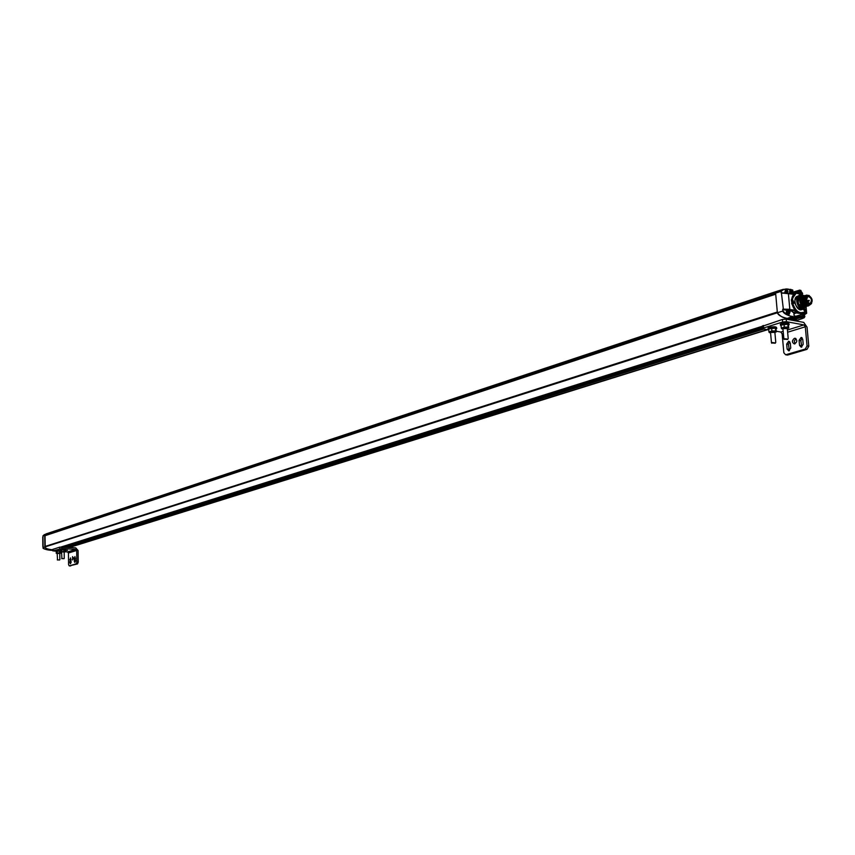 <?xml version="1.0" encoding="UTF-8"?>
<svg xmlns="http://www.w3.org/2000/svg" width="855" height="855" viewBox="0 0 855 855"><rect width="100%" height="100%" fill="white"/><g stroke="black" fill="none" stroke-linecap="round" stroke-linejoin="round"><path stroke-width="1.28" d="M45.197 546.441L45.037 535.7L775.72 294.195M777.548 291.085L775.624 293.126L42.996 535.754L46.138 533.873L44.749 535.145L45.294 535.615M44.92 546.527L777.313 312.054L44.855 546.954C45.358 548.397 47.859 549.338 52.358 549.744L52.358 549.744C47.859 549.338 45.358 548.397 44.855 546.954L44.749 535.145L46.427 533.777L777.398 291.138M795.749 320.914L797.95 320.23L793.964 319.652L793.803 318.306L793.964 319.652L797.234 320.262L795.364 320.839M44.749 535.476L775.624 293.126L777.377 312.738C780.241 316.382 783.533 318.274 787.252 318.413C781.502 317.098 778.21 315.206 777.377 312.738L777.323 312.182L44.855 546.623M795.203 316.981L788.107 319.503L789.945 318.915L787.252 318.413L790.02 318.883M794.819 317.205L794.883 317.985L794.819 317.205M45.133 546.431L777.313 312.022M787.476 310.354L787.006 310.376C785.713 312.299 786.151 313.71 788.321 314.587L788.738 314.33M789.272 313.283L788.043 312.086L788.695 310.771L789.838 312.257L788.866 313.283M788.363 310.066L789.999 312.139L789.208 314.309C787.038 313.432 786.6 312.022 787.893 310.087L788.363 310.066M789.069 310.953L789.796 312.535M788.93 310.814L788.823 311.412M788.663 310.889L788.855 311.573M788.182 312.225L788.075 311.68M788.823 312.278L788.054 311.925M788.887 312.321L788.16 312.182M788.93 313.358L788.791 312.246M789.347 312.502L789.026 313.325L788.93 312.567M789.742 311.925L788.844 311.669M785.574 289.546L784.719 292.731M785.863 292.827L786.472 289.257L787.84 293.105M787.177 290.134L787.947 291.437L787.391 292.453L786.162 291.256L786.803 289.952L787.476 290.967M787.38 290.818L787.872 291.673L786.974 292.453M787.049 289.995L786.931 290.582M786.878 290.85L786.75 290.027M786.237 290.786L786.963 290.786M787.038 292.528L786.921 291.416M787.391 292.453L787.455 291.673M787.904 291.715L787.049 291.79M787.85 291.106L786.835 290.914M790.8 289.364L792.425 291.416L791.666 293.575C789.496 292.72 789.058 291.32 790.319 289.385L790.8 289.364M789.902 289.663L789.496 293.425M791.367 290.102L792.232 291.822L791.367 292.624L790.49 291.363L791.132 290.059L791.698 290.924M791.206 290.957L791.078 290.134M790.565 290.892L791.281 290.892M790.48 291.053L791.217 291.01L790.512 291.373M791.367 292.624L791.238 291.523M791.783 291.779L791.474 292.602M792.232 291.822L791.367 291.897L791.431 292.592M791.805 291.074L791.89 291.651M803.422 313.678L804.886 316.617L804.063 317.846L802.931 317.504M802.054 317.804L803.593 317.857M803.262 315.185L803.796 314.373L804.694 315.805L804.031 316.938L803.315 315.752M803.935 314.501L804.138 315.196M803.796 314.373L803.689 314.929M803.647 315.228L803.518 314.394M803.764 315.858L803.796 316.895M804.213 316.051L803.892 316.863M804.651 316.072L803.807 316.158M804.234 315.335L804.32 315.912M810.187 304.359L809.824 304.508C805.303 302.659 804.373 299.71 807.045 295.659L807.377 295.584M808.723 295.392C812.571 298.224 813.169 301.195 810.519 304.295C805.998 302.435 805.068 299.485 807.74 295.435L808.723 295.392M809.461 303.354C806.457 301.142 805.987 298.833 808.05 296.407C811.587 297.85 812.314 300.148 810.219 303.322L809.461 303.354M806.853 297.786L807.195 297.048M801.071 291.416L802.567 295.21M801.221 292.966L801.755 292.164L802.621 293.425L801.969 294.676M802.236 293.725L801.723 294.344L801.37 293.575M801.883 292.303L801.669 293.105L802.578 293.767L802.097 294.601M801.755 292.164L801.637 292.72M801.477 292.218L801.68 292.912M802.161 293.831L801.798 294.462M802.546 293.276L801.669 293.019M801.723 315.944L793.803 318.306L801.755 315.923L801.905 317.12L791.634 320.155M42.996 535.754L43.103 547.542L782.763 311.049L782.87 309.125L789.817 309.296L788.363 293.308L781.438 293.126L780.989 291.384L775.624 293.126L777.783 291.021L782.774 289.482M804.042 317.846L797.234 320.262L802.546 318.488L801.135 318.22L803.283 317.376L801.905 317.12L792.093 320.24M791.794 293.874L792.606 293.019M804.94 312.257L799.746 313.304L796.764 312.748L793.974 313.71M801.135 318.22L803.411 317.162L801.766 316.927L801.691 316.072L789.539 319.77M806.105 308.228L806.66 313.272L804.598 314.074M803.914 313.977L804.437 314.629M800.248 293.425L800.643 291.619L796.956 292.773M796.507 292.688L800.259 291.448L800.494 293.468L799.094 293.212M792.051 293.928L794.69 292.367M794.787 292.346L797.362 292.955M783.116 289.375L790.073 289.471L783.116 289.375L781.246 291.373C783.469 289.011 786.354 288.392 789.892 289.535M782.87 309.125L787.583 310.194M782.624 309.563L783.362 309.211L781.438 293.126M781.491 292.987L781.246 291.373M793.9 313.86L794.081 315.452M795.214 316.435L802.471 314.223L795.236 316.66M794.562 313.678L791.858 311.231L789.379 310.76M802.727 314.202L802.631 315.923L802.46 313.817L799.746 313.304C796.475 312.417 794.028 309.692 792.403 305.128L791.324 300.009L791.816 298.63C792.51 294.954 794.284 293.062 797.149 292.976M795.214 316.949L794.049 315.442L794.092 313.507M803.401 317.226L803.208 314.961L804.683 312.823L806.564 313.176L803.657 313.315M802.407 295.178L800.953 290.518L799.489 290.123M792.232 293.96L794.669 292.389L792.767 294.173L781.534 292.976M783.362 309.211L794.22 310.13L796.764 312.748L794.466 313.603L793.429 312.47M792.478 292.26L799.318 290.262L800.259 291.448L799.393 291.117L799.382 290.123L800.953 290.582M809.247 295.563C805.089 294.922 804.234 297.412 806.692 303.033L808.958 304.743L811.042 304.038M803.86 296.012L798.602 293.18C795.492 292.816 793.536 294.612 792.735 298.566L791.922 301.484L793.312 304.84L792.649 305.053C794.904 310.899 798.014 313.55 802.001 313.005L802.257 312.909M802.578 309.36L800.141 309.905C793.697 304.658 793.087 299.998 798.292 295.948M804.779 311.391L804.534 308.516L804.779 311.391L803.273 309.136M793.6 303.311L792.98 300.276L793.6 303.311M793.942 303.301L792.97 300.276M803.86 309.799L804.491 310.515L804.106 309.254L803.86 309.799M793.002 301.708L793.643 302.424L793.248 301.163L793.002 301.708M805.228 306.656L803.422 308.302L802.118 308.366C796.881 304.54 796.069 300.522 799.66 296.29L802.14 296.674M805.047 306.731L802.086 308.228C796.978 304.498 796.176 300.565 799.692 296.439L801.883 296.685M803.7 307.063L803.112 307.34C797.95 305.235 796.892 301.879 799.949 297.262L801.766 296.696M806.276 306.218L804.544 306.582C800.045 303.407 799.254 300.062 802.172 296.546L802.824 296.45M802.097 296.567L802.086 296.567C799.169 300.084 799.959 303.429 804.459 306.614L805.955 306.411M803.273 296.503L804.331 296.974M805.581 306.432L803.85 306.806C799.361 303.621 798.57 300.276 801.488 296.771M804.662 306.817L803.166 307.02L800.088 304.551L800.686 304.359L803.764 306.827L805.271 306.624M803.476 296.119L803.465 296.129C800.547 299.645 801.338 302.991 805.838 306.176L807.056 306.09L806.169 305.866M803.102 296.279L802.77 296.343C799.863 299.859 800.654 303.215 805.143 306.389L805.228 306.368C800.74 303.183 799.949 299.838 802.856 296.322L803.134 296.257M805.923 306.143C801.424 302.959 800.633 299.613 803.55 296.097L803.828 296.033M805.271 295.83L804.234 295.873C801.327 299.41 802.108 302.766 806.575 305.972L809.204 304.786M805.677 295.488C799.682 295.766 805.228 309.029 809.054 305.449L807.954 305.534L810.326 304.594M806.137 295.253C802.321 298.716 802.931 302.146 807.954 305.534M807.099 295.114L806.308 295.199C803.411 298.758 804.192 302.125 808.648 305.31L811.587 303.504M807.569 304.786C803.497 309.553 798.784 295.306 804.566 296.899M802.14 297.358L803.882 297.123M806.19 305.224C802.118 309.991 797.405 295.755 803.187 297.348M808.648 305.31C808.103 307.49 801.039 296.995 806.222 295.232L806.938 295.135M810.476 304.305L809.129 305.427M806.575 305.972C802.043 302.83 801.231 299.474 804.149 295.905L804.16 295.894M51.888 549.883L49.633 549.979L52.807 549.605M50.68 550.214L52.572 550.364M43.007 546.473L43.103 547.553M51.514 550.118L50.092 550.011L51.514 550.096M61.56 551.935L64.04 551.967M64.178 552.106L62.768 551.593L61.56 552.148M60.887 549.808L64.82 549.744M64.83 551.924L63.922 551.389L60.897 551.988M60.545 551.774L60.523 550.075L62.736 549.541L65.172 549.957L65.194 551.657M64.232 549.84L63.922 551.389M61.603 551.454L61.581 549.744M57.178 553.292L59.647 553.324M59.786 553.463L57.178 553.506M56.505 551.176L60.416 551.112M60.438 553.292L59.529 552.758L56.516 553.345M56.163 553.142L56.516 551.165L60.534 551.176M60.78 551.913L60.791 553.025M59.508 551.058L59.529 552.758M57.21 552.811L57.189 551.112M61.304 549.038L65.45 549.754M60.534 550.064L65.172 549.979M60.534 550.941L56.152 551.432M60.523 550.428L55.853 550.78M65.055 551.785L67.513 551.924L75.742 549.38L61.849 548.557L52.978 550.812L55.842 551.24M65.172 550.086L67.524 550.31L65.172 550.567M55.853 551.219L55.65 550.62L56.911 550.406M64.884 549.209L65.45 549.498M75.742 549.38L76.694 550.46L76.832 562.109L78.233 562.184L78.083 550.545L75.732 547.852L59.711 547.157L52.807 549.37L52.818 550.898M78.233 562.184L77.527 563.937L69.223 565.892L68.582 564.557L68.443 552.993L67.513 551.924M73.38 557.556L73.274 559.117M76.832 562.109L76.138 563.862L77.527 563.937M69.223 565.892L76.138 563.862M71.115 562.163L70.409 563.744L69.821 562.547L70.495 557.898L71.115 562.163M75.539 560.848L74.823 562.44L74.246 561.233L74.919 556.573L75.539 560.848M72.611 556.616L72.557 560.004L72.611 556.616M66.444 546.121L67.395 546.174M61.678 558.497L63.965 558.7M61.902 558.7L61.56 551.903M57.296 559.833L59.572 560.025M57.509 560.036L57.178 553.26M782.934 328.63L786.557 328.544M787.305 328.694L788.47 327.786L786.194 327.369L782.817 327.86L781.652 328.683L782.977 329.143M781.577 324.9L787.925 324.248M788.299 328.267L788.823 327.935L788.054 327.059L784.281 327.112L781.299 328.042L781.705 328.769M781.299 328.042L781.043 325.242L785.895 323.992L788.225 324.494L788.823 327.935M787.808 324.259L788.054 327.059M784.281 327.112L784.035 324.312M770.547 332.467L774.16 332.371M774.897 332.531L776.041 331.633L773.775 331.227L770.419 331.708L769.286 332.51L770.59 332.958M769.211 328.758L775.506 328.117M775.88 332.103L776.404 331.772L775.624 330.906L771.873 330.96L768.923 331.879L769.34 332.595M768.923 331.879L768.677 329.1L773.476 327.871L775.816 328.363L776.404 331.772M775.367 328.128L775.624 330.906M771.873 330.96L771.627 328.181M780.401 324.782L781.748 323.521C786.301 322.581 788.738 322.709 789.058 323.885L789.09 324.173M781.096 325.883L780.423 325.06L781.823 324.366C786.376 323.425 788.812 323.553 789.133 324.729L788.567 325.114M776.148 328.983L776.714 328.598C776.372 327.433 773.946 327.305 769.436 328.235L768.068 328.918L768.731 329.72M776.661 328.053L776.639 327.764C776.297 326.589 773.871 326.471 769.361 327.39L768.047 328.63M787.434 330.009L803.967 324.911L786.45 321.694L782.635 322.004L763.558 327.989L762.745 328.395L763.355 328.929L768.741 329.891M776.351 331.248L780.829 332.039L783.169 331.323M768.175 327.925L771.199 326.973M780.54 324.056L783.608 323.094M803.967 324.911L805.292 326.802L807.056 345.922L808.798 346.222L807.035 327.123L803.732 322.388L786.215 319.15L782.411 319.46L762.553 326.215M808.798 346.222L806.992 349.364L787.808 355.007L785.627 354.782L783.843 352.794L782.143 333.91L780.829 332.039M787.38 355.071L786.814 354.975M802.193 337.939L800.825 340.653L801.84 347.012M789.742 341.69L788.417 344.373L789.411 350.689M796.016 338.708L794.21 341.06L794.979 343.86M807.056 345.922L805.239 349.054L806.992 349.364M785.627 354.782L805.239 349.054M790.736 348.006L788.738 350.86L787.124 349.075L786.675 344.073L788.663 341.22L790.277 342.994L790.736 348.006M803.198 344.298L801.178 347.173L799.543 345.388L799.083 340.343L801.103 337.458L802.738 339.243L803.198 344.298M794.37 338.366L794.861 338.281C797.555 340.119 797.394 342.011 794.38 343.966C791.816 342.513 791.805 340.653 794.37 338.366M794.487 318.103L794.423 317.344M792.756 317.932L794.167 318.199M784.174 339.467L784.569 338.74L787.818 339.157M771.766 343.229L772.161 342.513L775.389 342.93M784.911 339.221L787.722 339.446L784.911 339.221M772.493 342.994L775.293 343.208L772.493 342.994M767.234 329.613L69.073 547.446M762.553 326.193L61.09 546.997M792.681 316.414C789.101 316.243 785.873 314.448 783.02 311.028L782.763 311.049C783.543 313.411 786.814 315.26 792.564 316.628L795.097 317.098L792.564 316.628L785.157 319.075M63.302 547.104L762.671 327.476L63.323 547.104M763.985 329.036L66.487 547.296M763.515 328.951L66.113 547.275M64.275 547.157L762.713 328.064L64.264 547.157M789.315 319.727L793.771 318.327M762.724 328.181L64.456 547.168M44.845 535.593L775.688 293.906M788.93 312.064L789.592 312.417M803.807 316.19L803.871 316.863M807.43 301.633L808.659 301.238L808.435 300.394L807.045 300.832M808.349 301.078L808.499 300.383L808.37 301.067M803.176 318.124L801.359 318.028M799.511 290.144L800.804 290.401M794.861 292.367L797.907 292.966M792.649 289.973L791.506 289.749L792.809 290.144L792.35 291.138M802.46 313.817L796.646 312.962L795.759 311.658L793.643 312.332L791.858 311.231M803.892 317.889L802.663 318.274M799.649 293.415L798.998 293.18M791.645 289.877L792.767 290.102L792.895 291.042L792.264 290.882M783.02 311.028L782.881 309.542L787.124 310.344M781.128 292.88L781.694 292.923M804.416 295.766L803.379 295.563M801.156 292.72L802.952 295.37L804.812 295.745L803.005 295.381L803.753 295.916M795.193 292.421L799.639 291.095L795.652 292.517M802.524 316.061L801.862 315.933L802.524 316.061M795.257 316.895L795.129 315.976M789.112 310.483L791.976 311.017L794.103 310.344L795.984 311.519M792.403 305.128L791.645 303.504M803.305 312.492L804.705 312.31M804.683 312.823L804.053 313.069M803.219 314.191L804.074 313.058L803.208 315.014L803.444 317.173M806.18 307.661L806.009 308.473M800.889 290.411L801.156 292.773M795.973 293.244L791.816 298.63M796.229 293.158L801.68 294.686L796.229 293.158L791.324 300.009M791.559 300.094L791.858 303.365L791.559 300.094M794.22 310.13L789.699 309.51M792.767 294.173L788.321 293.201L792.649 294.045M794.327 293.436L793.28 294.013M802.108 312.962L802.418 312.866C798.431 313.422 795.31 310.771 793.066 304.914L792.478 303.087M805.805 310.985L804.908 312.267L803.337 312.299C799.211 313.603 795.877 311.124 793.312 304.84M805.902 308.922L804.566 312.086M806.34 306.314L805.998 308.463M803.027 295.499L801.723 294.783M792.735 298.566L792.2 300.052M799.222 295.648L797.512 296.204C791.944 297.561 796.336 311.615 801.723 309.628L801.798 309.606M805.827 306.475L803.508 309.061C798.132 311.049 793.718 296.984 799.297 295.627L802.717 296.482M805.891 306.229L802.172 308.912C796.913 310.109 795.289 292.367 800.953 295.68L802.653 296.461M52.529 550.374L50.52 550.257M43.103 547.542C43.562 548.91 46.042 549.818 50.531 550.257C44.749 549.38 42.269 548.483 43.092 547.542L43.103 547.542M44.278 534.567L42.75 536.951L42.836 546.537M51.813 549.904L51.182 550.075M61.827 547.018L61.849 548.557M76.694 550.46L68.443 552.993M52.978 550.812L52.967 549.284M59.722 548.696L59.711 547.157M70.698 565.946L69.319 565.871M74.246 561.233L75.507 561.308M75.507 558.23L74.203 558.155M69.821 562.547L71.083 562.611M71.083 559.555L69.789 559.491M786.215 319.15L786.45 321.694M805.292 326.802L787.626 332.221M783.372 333.536L782.143 333.91M763.558 327.989L763.344 325.466M782.635 322.004L782.411 319.46M787.808 355.007L786.055 354.707M799.543 345.388L801.285 345.687M800.825 340.653L799.083 340.343M787.124 349.075L788.866 349.374M788.417 344.373L786.675 344.073M69.383 547.467L767.619 329.688M789.293 319.717L793.803 318.306M788.321 314.587L789.208 314.309M787.006 310.376L787.872 310.098M785.104 289.578L785.969 289.289M789.432 289.685L790.298 289.396M809.824 304.508L810.519 304.295M807.045 295.659L807.697 295.445M806.746 298.256L807.291 298.085M809.033 300.351L808.499 300.383M809.087 300.34L809.247 300.885M806.66 313.272L804.48 314.693M806.169 307.95L806.66 313.208M798.004 292.976L794.829 292.357M789.988 318.904L795.257 316.916M788.246 293.18L781.855 292.87M802.001 306.56L802.599 306.379M804.512 312.396L806.019 308.57M806.03 308.527L806.276 306.336M803.903 296.001L802.963 295.381M802.92 295.37L801.712 294.719M801.723 309.628L803.508 309.061M802.653 296.386L799.297 295.627M799.628 296.461L798.859 296.706M803.369 308.174L802.599 308.42M803.112 307.34L804.298 306.966M64.243 558.379L64.178 551.892M59.85 559.715L59.775 553.217M780.423 325.06L780.348 324.216M768.068 328.918L767.993 328.085M762.745 328.395L762.532 325.883M801.103 337.458L801.648 337.554M794.861 338.281L795.513 338.398M788.214 338.644L787.263 328.192M783.875 339.082L782.902 328.352M775.774 342.417L774.854 332.029M771.467 342.844L770.526 332.189"/></g></svg>
